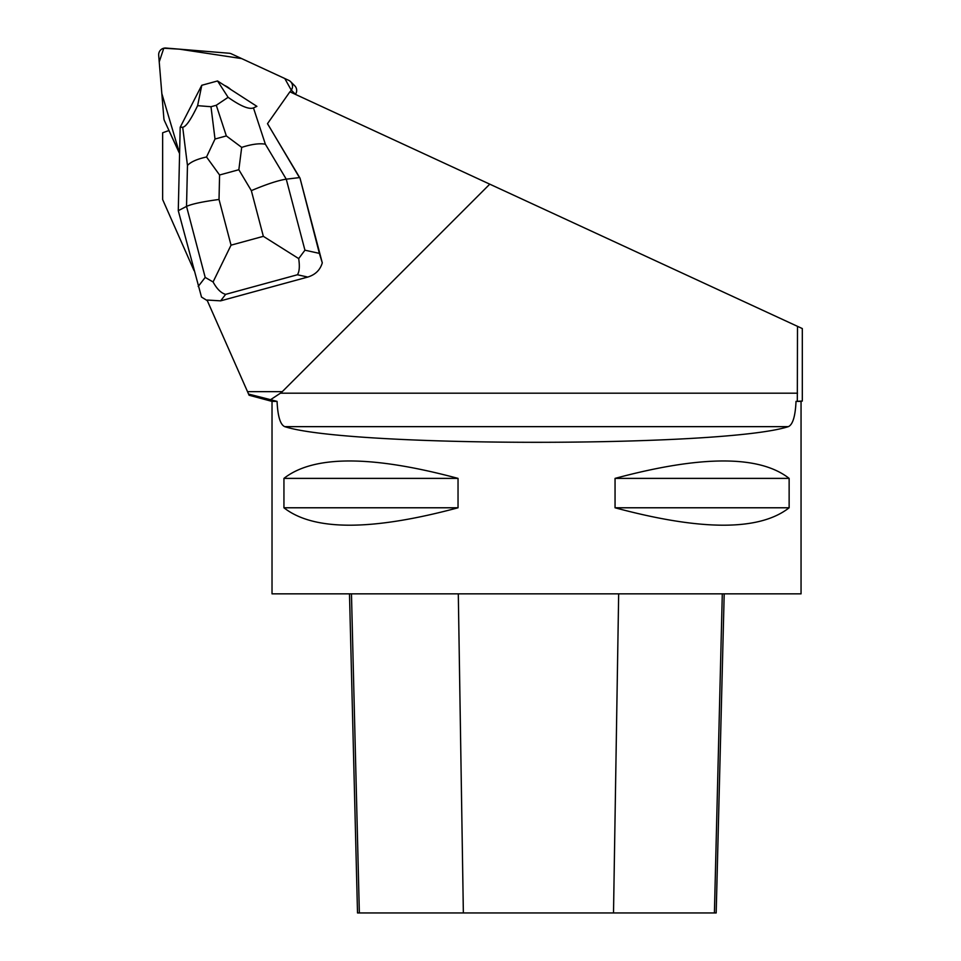 <?xml version="1.0" encoding="UTF-8"?>
<svg xmlns="http://www.w3.org/2000/svg" width="961" height="961" viewBox="0 0 961 961"><rect width="100%" height="100%" fill="white"/><g stroke="black" fill="none" stroke-linecap="round" stroke-linejoin="round"><path stroke-width="1.44" d="M164.451 120.702L179.587 153.46L161.82 93.529L159.226 61.876L163.79 48.218L179.479 49.167L241.679 58.597L284.792 78.514L291.279 90.166A6.667 6.595 -45 0 0 288.732 80.34L231.337 53.816A6.667 6.595 -45 0 0 229.114 53.239L165.905 48.05A6.667 6.595 -45 0 0 158.685 55.27L163.875 118.479A6.667 6.595 -45 0 0 164.451 120.702M290.066 91.896L291.303 90.13L290.066 91.896M290.606 81.649L294.763 85.805A6.667 6.595 135 0 1 295.459 94.286L295.411 94.358M162.649 132.774L162.649 199.564L162.649 132.774L168.92 130.528L179.587 153.604M162.649 199.564L194.002 270.534M304.937 250.196L298.691 258.593L263.35 236.334L251.338 190.638C266.665 184.176 278.306 180.356 286.258 179.166L304.937 250.196L319.376 253.38L322.283 262.858L300.024 178.169L267.482 123.693L289.898 91.812L802.315 328.566L802.315 401.037L796.02 401.386C795.336 416.281 792.777 424.714 788.332 426.648C724.005 447.526 349.071 447.526 284.744 426.648C280.312 424.75 277.753 416.329 277.068 401.386L272.023 401.386L272.023 593.85L801.054 593.85L801.054 401.386L796.02 401.386M322.283 262.858C320.205 269.969 315.376 274.702 307.796 277.056L220.622 300.853L207.035 300.036L248.587 394.07L270.57 399.692L280.42 393.193A321.346 33.587 0 0 0 282.282 391.656L489.774 184.164M224.598 85.469A21.671 21.43 135 0 1 230.592 89.349M272.023 401.386L249.079 395.235L247.518 391.656L282.282 391.656M458.037 478.386L458.037 507.78C371.559 531.001 313.526 531.001 283.939 507.78L283.939 478.386C313.526 455.166 371.559 455.166 458.037 478.386L283.939 478.386M789.137 478.386L789.137 507.78C759.55 531.001 701.518 531.001 615.052 507.78L615.052 478.386C701.518 455.166 759.55 455.166 789.137 478.386L615.052 478.386M277.068 401.386L270.57 399.692M349.492 593.85L357.516 912.95L716.185 912.95L724.198 593.85M458.037 507.78L283.939 507.78M789.137 507.78L615.052 507.78M797.498 326.344L797.318 401.037M319.376 253.38L300.024 178.169M307.796 277.056L297.417 274.762C299.4 271.759 299.832 266.377 298.691 258.593M207.336 300.697L201.498 297.057L178.278 210.687L180.188 127.284L201.75 85.289L217.546 80.964L228.105 97.325C240.574 106.106 249.031 109.638 253.464 107.908L265.368 144.198L286.258 179.166L299.46 177.605L267.518 123.657M178.278 210.687L186.53 206.399C191.864 203.96 202.687 201.654 219.024 199.468L231.036 245.163L213.078 281.957C216.922 289.009 221.114 293.141 225.643 294.354L220.622 300.853M213.078 281.957L205.198 277.417L186.53 206.399L187.467 165.472C190.674 161.916 197.029 159.094 206.531 156.979L215.012 139.021L226.34 135.921L241.691 147.381C251.542 144.21 259.434 143.153 265.368 144.198M253.464 107.908L256.887 106.347L217.546 80.964M187.467 165.472L182.698 127.224C185.917 126.876 190.879 119.681 197.606 105.662L201.798 85.265M182.698 127.224L180.188 127.284M228.105 97.325L216.285 105.266L210.988 106.719L197.606 105.662M241.691 147.381L238.845 169.725L219.576 174.986L206.531 156.979M295.459 94.286L291.303 90.13M359.354 912.95L351.462 593.85M463.358 912.95L458.301 593.85M613.514 912.95L618.668 593.85M714.407 912.95L722.3 593.85M797.498 393.193L280.42 393.193M788.332 426.648L284.744 426.648M297.417 274.762L225.643 294.354M198.194 286.474L205.198 277.417M251.338 190.638L238.845 169.725M219.576 174.986L219.024 199.468M231.036 245.163L263.35 236.334M226.34 135.921L216.285 105.266M210.988 106.719L215.012 139.021M801.054 401.386L802.315 401.037"/></g></svg>
